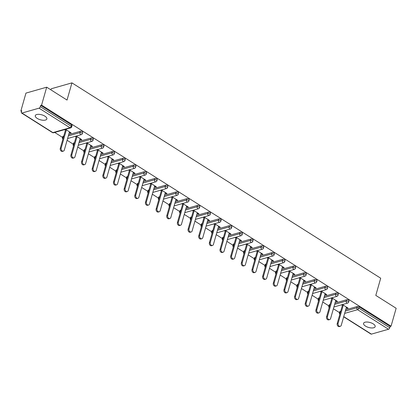 <?xml version="1.0" encoding="UTF-8"?>
<svg xmlns="http://www.w3.org/2000/svg" width="417" height="417" viewBox="0 0 417 417"><rect width="100%" height="100%" fill="white"/><g stroke="black" fill="none" stroke-linecap="round" stroke-linejoin="round"><path stroke-width="0.63" d="M37.212 118.402A6.026 2.575 -164.1 0 0 43.149 120.258A6.026 2.575 -164.1 0 0 46.871 118.949A6.026 2.575 -164.1 0 0 44.947 116.197A6.026 2.575 -164.1 0 0 39.01 114.341A6.026 2.575 -164.1 0 0 35.283 115.65A6.026 2.575 -164.1 0 0 37.212 118.402M365.501 326.094A6.026 2.575 -164.1 0 0 371.438 327.95A6.026 2.575 -164.1 0 0 375.164 326.641A6.026 2.575 -164.1 0 0 373.241 323.889A6.026 2.575 -164.1 0 0 367.299 322.033A6.026 2.575 -164.1 0 0 363.577 323.342A6.026 2.575 -164.1 0 0 365.501 326.094M50.895 89.848L51.197 88.785L71.938 82.874L380.7 278.212L375.8 295.398L396.15 308.272L391.047 326.198L390.14 326.454L359.209 306.886L358.834 308.194L389.765 327.762L390.14 326.454M20.85 111.021L21.757 110.76L21.382 112.074A1.413 0.725 -57.7 0 0 21.538 113.007A1.413 0.725 -57.7 0 0 21.939 113.043L39.052 108.165A1.413 0.725 -57.7 0 0 40.308 106.679L40.678 105.371L41.585 105.11L46.694 87.189L25.953 93.1L20.85 111.021L21.554 111.469M54.69 132.434L62.602 137.433M67.101 140.284L73.251 144.173M77.755 147.024L83.906 150.912M88.404 153.758L94.555 157.652M99.058 160.498L105.209 164.392M109.707 167.238L115.858 171.126M120.362 173.978L126.513 177.866M131.011 180.717L137.162 184.606M141.665 187.452L147.816 191.346M152.314 194.192L158.465 198.085M162.969 200.931L169.12 204.82M173.618 207.671L179.769 211.56M184.272 214.411L190.423 218.299M194.921 221.146L201.072 225.039M205.576 227.885L211.727 231.779M216.225 234.625L222.376 238.519M226.879 241.365L233.03 245.253M237.528 248.105L243.679 251.993M248.183 254.844L254.334 258.733M258.832 261.579L264.983 265.473M269.486 268.319L275.637 272.212M280.135 275.058L286.286 278.947M290.79 281.798L296.935 285.687M301.439 288.538L307.59 292.426M312.093 295.272L318.239 299.166M322.742 302.012L328.893 305.906M333.397 308.752L339.542 312.641M389.765 327.762A1.413 0.725 122.3 0 1 388.508 329.248L371.396 334.126A1.413 0.725 122.3 0 1 370.994 334.09L343.671 316.805M46.694 87.189L67.038 100.064L71.938 82.874M41.585 105.11L391.047 326.198M342.456 304.556L348.117 308.137L347.21 308.392L347.408 307.689M341.549 304.817L342.393 305.348M346.24 307.782L347.21 308.392M40.678 105.371L71.609 124.938A1.413 0.605 15.9 0 1 72.063 125.585L71.688 126.893A1.413 0.605 15.9 0 0 71.239 126.247L71.609 124.938M340.168 311.374L339.792 312.682A1.413 0.605 15.9 0 0 339.459 312.943L339.834 311.635A1.413 0.605 15.9 0 1 340.168 311.374L340.725 311.212M345.667 309.805L357.275 306.495A1.413 0.605 15.9 0 1 359.209 306.886M63.222 136.166L62.847 137.474A1.413 0.605 15.9 0 0 62.514 137.735L62.889 136.427A1.413 0.605 15.9 0 1 63.222 136.166L63.78 136.005M68.722 134.597L80.33 131.287A1.413 0.605 15.9 0 1 82.264 131.678A1.413 0.605 15.9 0 1 82.712 132.325L82.342 133.633A1.413 0.605 15.9 0 0 81.888 132.987A1.413 0.605 -164.1 0 0 79.96 132.596L80.33 131.287M73.872 142.901L73.501 144.214A1.413 0.605 15.9 0 0 73.168 144.475L73.538 143.161A1.413 0.605 15.9 0 1 73.872 142.901L74.434 142.744M79.376 141.337L90.984 138.027A1.413 0.605 15.9 0 1 92.913 138.418A1.413 0.605 15.9 0 1 93.366 139.064L92.991 140.373A1.413 0.605 15.9 0 0 92.543 139.726A1.413 0.605 -164.1 0 0 90.609 139.335L90.984 138.027M84.526 149.64L84.151 150.949A1.413 0.605 15.9 0 0 83.817 151.209L84.192 149.901A1.413 0.605 15.9 0 1 84.526 149.64L85.084 149.484M90.025 148.071L101.633 144.767A1.413 0.605 15.9 0 1 103.567 145.158A1.413 0.605 15.9 0 1 104.015 145.799L103.645 147.112A1.413 0.605 15.9 0 0 103.192 146.466A1.413 0.605 -164.1 0 0 101.263 146.075L101.633 144.767M95.175 156.38L94.805 157.689A1.413 0.605 15.9 0 0 94.471 157.949L94.841 156.641A1.413 0.605 15.9 0 1 95.175 156.38L95.738 156.219M100.679 154.811L112.288 151.507A1.413 0.605 15.9 0 1 114.216 151.892A1.413 0.605 15.9 0 1 114.67 152.539L114.294 153.847A1.413 0.605 15.9 0 0 113.846 153.206A1.413 0.605 -164.1 0 0 111.912 152.815L112.288 151.507M105.829 163.12L105.454 164.428A1.413 0.605 15.9 0 0 105.12 164.689L105.496 163.381A1.413 0.605 15.9 0 1 105.829 163.12L106.387 162.958M111.329 161.551L122.937 158.241A1.413 0.605 15.9 0 1 124.871 158.632A1.413 0.605 15.9 0 1 125.319 159.278L124.949 160.587A1.413 0.605 15.9 0 0 124.495 159.94A1.413 0.605 -164.1 0 0 122.567 159.555L122.937 158.241M116.479 169.86L116.108 171.168A1.413 0.605 15.9 0 0 115.775 171.429L116.145 170.12A1.413 0.605 15.9 0 1 116.479 169.86L117.041 169.698M121.983 168.291L133.591 164.981A1.413 0.605 15.9 0 1 135.52 165.372A1.413 0.605 15.9 0 1 135.973 166.018L135.598 167.326A1.413 0.605 15.9 0 0 135.15 166.68A1.413 0.605 -164.1 0 0 133.216 166.289L133.591 164.981M127.133 176.594L126.758 177.908A1.413 0.605 15.9 0 0 126.424 178.168L126.799 176.855A1.413 0.605 15.9 0 1 127.133 176.594L127.691 176.438M132.632 175.031L144.24 171.721A1.413 0.605 15.9 0 1 146.174 172.112A1.413 0.605 15.9 0 1 146.622 172.758L146.252 174.066A1.413 0.605 15.9 0 0 145.799 173.42A1.413 0.605 -164.1 0 0 143.87 173.029L144.24 171.721M137.782 183.334L137.412 184.642A1.413 0.605 15.9 0 0 137.078 184.903L137.448 183.595A1.413 0.605 15.9 0 1 137.782 183.334L138.345 183.178M143.286 181.77L154.895 178.46A1.413 0.605 15.9 0 1 156.823 178.851A1.413 0.605 15.9 0 1 157.277 179.492L156.901 180.806A1.413 0.605 15.9 0 0 156.453 180.16A1.413 0.605 -164.1 0 0 154.519 179.769L154.895 178.46M148.436 190.074L148.061 191.382A1.413 0.605 15.9 0 0 147.727 191.643L148.103 190.334A1.413 0.605 15.9 0 1 148.436 190.074L148.994 189.912M153.936 188.505L165.544 185.2A1.413 0.605 15.9 0 1 167.478 185.586A1.413 0.605 15.9 0 1 167.926 186.232L167.556 187.541A1.413 0.605 15.9 0 0 167.102 186.899A1.413 0.605 -164.1 0 0 165.174 186.508L165.544 185.2M159.085 196.814L158.715 198.122A1.413 0.605 15.9 0 0 158.382 198.383L158.752 197.074A1.413 0.605 15.9 0 1 159.085 196.814L159.648 196.652M164.59 195.245L176.198 191.935A1.413 0.605 15.9 0 1 178.127 192.326A1.413 0.605 15.9 0 1 178.58 192.972L178.205 194.28A1.413 0.605 15.9 0 0 177.757 193.634A1.413 0.605 -164.1 0 0 175.823 193.248L176.198 191.935M169.74 203.553L169.365 204.862A1.413 0.605 15.9 0 0 169.031 205.122L169.406 203.814A1.413 0.605 15.9 0 1 169.74 203.553L170.298 203.392M175.239 201.984L186.847 198.674A1.413 0.605 15.9 0 1 188.781 199.065A1.413 0.605 15.9 0 1 189.229 199.712L188.859 201.02A1.413 0.605 15.9 0 0 188.406 200.374A1.413 0.605 -164.1 0 0 186.477 199.988L186.847 198.674M180.389 210.288L180.019 211.601A1.413 0.605 15.9 0 0 179.685 211.862L180.055 210.554A1.413 0.605 15.9 0 1 180.389 210.288L180.952 210.132M185.888 208.724L197.502 205.414A1.413 0.605 15.9 0 1 199.43 205.805A1.413 0.605 15.9 0 1 199.884 206.451L199.508 207.76A1.413 0.605 15.9 0 0 199.06 207.113A1.413 0.605 -164.1 0 0 197.126 206.723L197.502 205.414M191.043 217.028L190.668 218.336A1.413 0.605 15.9 0 0 190.334 218.602L190.71 217.288A1.413 0.605 15.9 0 1 191.043 217.028L191.601 216.871M196.543 215.464L208.151 212.154A1.413 0.605 15.9 0 1 210.085 212.545A1.413 0.605 15.9 0 1 210.533 213.186L210.163 214.5A1.413 0.605 15.9 0 0 209.709 213.853A1.413 0.605 -164.1 0 0 207.781 213.462L208.151 212.154M201.692 223.767L201.322 225.076A1.413 0.605 15.9 0 0 200.989 225.336L201.359 224.028A1.413 0.605 15.9 0 1 201.692 223.767L202.255 223.606M207.192 222.198L218.805 218.894A1.413 0.605 15.9 0 1 220.734 219.279A1.413 0.605 15.9 0 1 221.187 219.926L220.812 221.234A1.413 0.605 15.9 0 0 220.364 220.593A1.413 0.605 -164.1 0 0 218.43 220.202L218.805 218.894M212.347 230.507L211.972 231.816A1.413 0.605 15.9 0 0 211.638 232.076L212.013 230.768A1.413 0.605 15.9 0 1 212.347 230.507L212.905 230.346M217.846 228.938L229.454 225.633A1.413 0.605 15.9 0 1 231.388 226.019A1.413 0.605 15.9 0 1 231.836 226.666L231.466 227.974A1.413 0.605 15.9 0 0 231.013 227.328A1.413 0.605 -164.1 0 0 229.084 226.942L229.454 225.633M222.996 237.247L222.626 238.555A1.413 0.605 15.9 0 0 222.292 238.816L222.662 237.508A1.413 0.605 15.9 0 1 222.996 237.247L223.554 237.085M228.495 235.678L240.109 232.368A1.413 0.605 15.9 0 1 242.037 232.759A1.413 0.605 15.9 0 1 242.491 233.405L242.115 234.714A1.413 0.605 15.9 0 0 241.667 234.067A1.413 0.605 -164.1 0 0 239.733 233.682L240.109 232.368M233.65 243.981L233.275 245.295A1.413 0.605 15.9 0 0 232.941 245.556L233.317 244.247A1.413 0.605 15.9 0 1 233.65 243.981L234.208 243.825M239.149 242.418L250.758 239.108A1.413 0.605 15.9 0 1 252.692 239.499A1.413 0.605 15.9 0 1 253.14 240.145L252.77 241.453A1.413 0.605 15.9 0 0 252.316 240.807A1.413 0.605 -164.1 0 0 250.388 240.416L250.758 239.108M244.299 250.721L243.929 252.03A1.413 0.605 15.9 0 0 243.596 252.295L243.966 250.982A1.413 0.605 15.9 0 1 244.299 250.721L244.857 250.565M249.799 249.157L261.412 245.848A1.413 0.605 15.9 0 1 263.341 246.238A1.413 0.605 15.9 0 1 263.794 246.88L263.419 248.193A1.413 0.605 15.9 0 0 262.971 247.547A1.413 0.605 -164.1 0 0 261.037 247.156L261.412 245.848M254.954 257.461L254.578 258.769A1.413 0.605 15.9 0 0 254.245 259.03L254.62 257.722A1.413 0.605 15.9 0 1 254.954 257.461L255.512 257.305M260.453 255.892L272.061 252.587A1.413 0.605 15.9 0 1 273.995 252.978A1.413 0.605 15.9 0 1 274.443 253.619L274.073 254.933A1.413 0.605 15.9 0 0 273.62 254.287A1.413 0.605 -164.1 0 0 271.691 253.896L272.061 252.587M265.603 264.201L265.233 265.509A1.413 0.605 15.9 0 0 264.899 265.77L265.269 264.461A1.413 0.605 15.9 0 1 265.603 264.201L266.161 264.039M271.102 262.632L282.716 259.327A1.413 0.605 15.9 0 1 284.644 259.713A1.413 0.605 15.9 0 1 285.098 260.359L284.722 261.668A1.413 0.605 15.9 0 0 284.274 261.026A1.413 0.605 -164.1 0 0 282.34 260.635L282.716 259.327M276.257 270.941L275.882 272.249A1.413 0.605 15.9 0 0 275.548 272.509L275.924 271.201A1.413 0.605 15.9 0 1 276.257 270.941L276.815 270.779M281.756 269.372L293.365 266.062A1.413 0.605 15.9 0 1 295.299 266.453A1.413 0.605 15.9 0 1 295.747 267.099L295.377 268.407A1.413 0.605 15.9 0 0 294.923 267.761A1.413 0.605 -164.1 0 0 292.995 267.375L293.365 266.062M286.906 277.68L286.536 278.989A1.413 0.605 15.9 0 0 286.203 279.249L286.573 277.941A1.413 0.605 15.9 0 1 286.906 277.68L287.464 277.519M292.406 276.111L304.019 272.801A1.413 0.605 15.9 0 1 305.948 273.192A1.413 0.605 15.9 0 1 306.401 273.839L306.026 275.147A1.413 0.605 15.9 0 0 305.578 274.501A1.413 0.605 -164.1 0 0 303.644 274.11L304.019 272.801M297.561 284.415L297.185 285.728A1.413 0.605 15.9 0 0 296.852 285.989L297.227 284.675A1.413 0.605 15.9 0 1 297.561 284.415L298.119 284.258M303.06 282.851L314.668 279.541A1.413 0.605 15.9 0 1 316.602 279.932A1.413 0.605 15.9 0 1 317.05 280.578L316.68 281.887A1.413 0.605 15.9 0 0 316.227 281.24A1.413 0.605 -164.1 0 0 314.298 280.849L314.668 279.541M308.21 291.155L307.84 292.463A1.413 0.605 15.9 0 0 307.506 292.724L307.876 291.415A1.413 0.605 15.9 0 1 308.21 291.155L308.768 290.998M313.709 289.586L325.323 286.281A1.413 0.605 15.9 0 1 327.251 286.672A1.413 0.605 15.9 0 1 327.705 287.313L327.329 288.627A1.413 0.605 15.9 0 0 326.881 287.98A1.413 0.605 -164.1 0 0 324.947 287.589L325.323 286.281M318.864 297.894L318.489 299.203A1.413 0.605 15.9 0 0 318.155 299.463L318.531 298.155A1.413 0.605 15.9 0 1 318.864 297.894L319.422 297.733M324.363 296.325L335.972 293.021A1.413 0.605 15.9 0 1 337.906 293.406A1.413 0.605 15.9 0 1 338.354 294.053L337.984 295.361A1.413 0.605 15.9 0 0 337.53 294.72A1.413 0.605 -164.1 0 0 335.602 294.329L335.972 293.021M329.513 304.634L329.143 305.942A1.413 0.605 15.9 0 0 328.81 306.203L329.18 304.895A1.413 0.605 15.9 0 1 329.513 304.634L330.071 304.473M335.013 303.065L346.626 299.755A1.413 0.605 15.9 0 1 348.555 300.146A1.413 0.605 15.9 0 1 349.008 300.793L348.633 302.101A1.413 0.605 15.9 0 0 348.185 301.455A1.413 0.605 -164.1 0 0 346.251 301.069L346.626 299.755M335.591 301.043L336.555 301.653L337.462 301.397L331.807 297.816M330.9 298.077L331.744 298.608M324.937 294.303L325.906 294.918L326.813 294.657L321.153 291.076M320.246 291.337L321.09 291.869M314.288 287.563L315.252 288.178L316.159 287.918L310.503 284.342M309.596 284.597L310.441 285.134M303.633 280.829L304.603 281.439L305.51 281.178L299.849 277.602M298.942 277.858L299.787 278.394M292.984 274.089L293.949 274.699L294.855 274.443L289.2 270.862M288.293 271.118L289.137 271.655M282.33 267.349L283.299 267.959L284.206 267.704L278.546 264.123M277.639 264.383L278.483 264.915M271.681 260.609L272.645 261.224L273.552 260.964L267.896 257.383M266.989 257.643L267.834 258.175M261.026 253.87L261.996 254.485L262.903 254.224L257.242 250.643M256.335 250.904L257.18 251.441M250.377 247.135L251.342 247.745L252.249 247.484L246.593 243.909M245.686 244.164L246.53 244.701M239.723 240.395L240.692 241.005L241.599 240.75L235.939 237.169M235.037 237.424L235.876 237.961M229.074 233.656L230.038 234.265L230.945 234.01L225.289 230.429M224.382 230.69L225.227 231.221M218.419 226.916L219.389 227.531L220.296 227.27L214.64 223.689M213.733 223.95L214.573 224.482M207.77 220.176L208.735 220.791L209.642 220.53L203.986 216.949M203.079 217.21L203.923 217.742M197.121 213.441L198.085 214.051L198.992 213.791L193.337 210.215M192.43 210.47L193.269 211.007M186.467 206.702L187.436 207.312L188.338 207.056L182.682 203.475M181.776 203.731L182.62 204.267M175.818 199.962L176.782 200.572L177.689 200.316L172.033 196.735M171.126 196.996L171.971 197.528M165.163 193.222L166.133 193.832L167.04 193.577L161.379 189.996M160.472 190.256L161.316 190.788M154.514 186.482L155.478 187.097L156.385 186.837L150.73 183.256M149.823 183.516L150.667 184.048M143.86 179.748L144.829 180.358L145.736 180.097L140.076 176.521M139.169 176.777L140.013 177.314M133.211 173.008L134.175 173.618L135.082 173.357L129.426 169.782M128.519 170.037L129.364 170.574M122.556 166.268L123.526 166.878L124.433 166.623L118.772 163.042M117.865 163.302L118.709 163.834M111.907 159.529L112.871 160.138L113.778 159.883L108.123 156.302M107.216 156.563L108.06 157.094M101.253 152.789L102.222 153.404L103.129 153.143L97.469 149.562M96.562 149.823L97.406 150.355M90.604 146.049L91.568 146.664L92.475 146.403L86.819 142.828M85.912 143.083L86.757 143.62M79.949 139.314L80.919 139.924L81.826 139.664L76.165 136.088M75.258 136.343L76.102 136.88M69.3 132.575L70.264 133.185L71.171 132.929L65.516 129.348M64.609 129.604L65.453 130.14M336.555 301.653L336.759 300.949M325.906 294.918L326.104 294.209M315.252 288.178L315.455 287.475M304.603 281.439L304.801 280.735M293.949 274.699L294.152 273.995M283.299 267.959L283.497 267.255M272.645 261.224L272.848 260.516M261.996 254.485L262.194 253.776M251.342 247.745L251.545 247.041M240.692 241.005L240.89 240.301M230.038 234.265L230.241 233.562M219.389 227.531L219.592 226.822M208.735 220.791L208.938 220.082M198.085 214.051L198.289 213.348M187.436 207.312L187.634 206.608M176.782 200.572L176.985 199.868M166.133 193.832L166.331 193.128M155.478 187.097L155.682 186.389M144.829 180.358L145.027 179.654M134.175 173.618L134.378 172.914M123.526 166.878L123.724 166.174M112.871 160.138L113.075 159.435M102.222 153.404L102.42 152.695M91.568 146.664L91.771 145.96M80.919 139.924L81.117 139.221M70.264 133.185L70.468 132.481M340.293 326.334L339.386 326.594A2.163 1.611 -105.9 0 1 337.64 325.792A2.163 1.611 -105.9 0 1 337.217 323.519L338.124 323.258A2.163 1.611 74.1 0 0 338.547 325.536A2.163 1.611 74.1 0 0 340.293 326.334A2.163 1.611 74.1 0 0 341.268 325.244L346.444 307.079M338.124 323.258L343.3 305.088M337.217 323.519L342.597 304.645M329.638 319.594L328.732 319.855A2.163 1.611 -105.9 0 1 326.985 319.057A2.163 1.611 -105.9 0 1 326.568 316.779L327.475 316.519A2.163 1.611 74.1 0 0 327.892 318.796A2.163 1.611 74.1 0 0 329.638 319.594A2.163 1.611 74.1 0 0 330.613 318.505L335.789 300.339M327.475 316.519L332.651 298.353M326.568 316.779L331.942 297.905M318.989 312.854L318.082 313.115A2.163 1.611 -105.9 0 1 316.336 312.317A2.163 1.611 -105.9 0 1 315.914 310.039L316.821 309.779A2.163 1.611 74.1 0 0 317.243 312.057A2.163 1.611 74.1 0 0 318.989 312.854A2.163 1.611 74.1 0 0 319.964 311.77L325.14 293.599M316.821 309.779L321.997 291.613M315.914 310.039L321.293 291.165M308.335 306.12L307.428 306.375A2.163 1.611 -105.9 0 1 305.682 305.578A2.163 1.611 -105.9 0 1 305.265 303.3L306.172 303.044A2.163 1.611 74.1 0 0 306.589 305.317A2.163 1.611 74.1 0 0 308.335 306.12A2.163 1.611 74.1 0 0 309.315 305.03L314.486 286.86M306.172 303.044L311.348 284.874M305.265 303.3L310.639 284.425M297.686 299.38L296.779 299.635A2.163 1.611 -105.9 0 1 295.033 298.838A2.163 1.611 -105.9 0 1 294.611 296.56L295.517 296.305A2.163 1.611 74.1 0 0 295.94 298.582A2.163 1.611 74.1 0 0 297.686 299.38A2.163 1.611 74.1 0 0 298.661 298.291L303.837 280.12M295.517 296.305L300.693 278.134M294.611 296.56L299.99 277.686M287.032 292.64L286.125 292.901A2.163 1.611 -105.9 0 1 284.378 292.098A2.163 1.611 -105.9 0 1 283.961 289.825L284.868 289.565A2.163 1.611 74.1 0 0 285.285 291.843A2.163 1.611 74.1 0 0 287.032 292.64A2.163 1.611 74.1 0 0 288.011 291.551L293.182 273.385M284.868 289.565L290.044 271.394M283.961 289.825L289.335 270.951M276.382 285.9L275.475 286.161A2.163 1.611 -105.9 0 1 273.729 285.364A2.163 1.611 -105.9 0 1 273.307 283.086L274.214 282.825A2.163 1.611 74.1 0 0 274.636 285.103A2.163 1.611 74.1 0 0 276.382 285.9A2.163 1.611 74.1 0 0 277.357 284.811L282.533 266.645M274.214 282.825L279.39 264.659M273.307 283.086L278.686 264.211M265.728 279.161L264.821 279.421A2.163 1.611 -105.9 0 1 263.075 278.624A2.163 1.611 -105.9 0 1 262.658 276.346L263.565 276.085A2.163 1.611 74.1 0 0 263.982 278.363A2.163 1.611 74.1 0 0 265.728 279.161A2.163 1.611 74.1 0 0 266.708 278.076L271.879 259.906M263.565 276.085L268.741 257.92M262.658 276.346L268.032 257.471M255.079 272.426L254.172 272.682A2.163 1.611 -105.9 0 1 252.426 271.884A2.163 1.611 -105.9 0 1 252.009 269.606L252.916 269.351A2.163 1.611 74.1 0 0 253.333 271.623A2.163 1.611 74.1 0 0 255.079 272.426A2.163 1.611 74.1 0 0 256.054 271.337L261.23 253.166M252.916 269.351L258.087 251.18M252.009 269.606L257.383 250.732M244.425 265.686L243.518 265.942A2.163 1.611 -105.9 0 1 241.771 265.144A2.163 1.611 -105.9 0 1 241.354 262.866L242.261 262.611A2.163 1.611 74.1 0 0 242.678 264.889A2.163 1.611 74.1 0 0 244.425 265.686A2.163 1.611 74.1 0 0 245.405 264.597L250.575 246.426M242.261 262.611L247.437 244.44M241.354 262.866L246.728 243.992M233.775 258.947L232.868 259.207A2.163 1.611 -105.9 0 1 231.122 258.404A2.163 1.611 -105.9 0 1 230.705 256.132L231.612 255.871A2.163 1.611 74.1 0 0 232.029 258.149A2.163 1.611 74.1 0 0 233.775 258.947A2.163 1.611 74.1 0 0 234.75 257.857L239.926 239.692M231.612 255.871L236.783 237.7M230.705 256.132L236.079 237.257M223.121 252.207L222.214 252.467A2.163 1.611 -105.9 0 1 220.468 251.665A2.163 1.611 -105.9 0 1 220.051 249.392L220.958 249.131A2.163 1.611 74.1 0 0 221.375 251.409A2.163 1.611 74.1 0 0 223.121 252.207A2.163 1.611 74.1 0 0 224.101 251.117L229.277 232.952M220.958 249.131L226.134 230.966M220.051 249.392L225.425 230.518M212.472 245.467L211.565 245.728A2.163 1.611 -105.9 0 1 209.819 244.93A2.163 1.611 -105.9 0 1 209.402 242.652L210.309 242.392A2.163 1.611 74.1 0 0 210.726 244.67A2.163 1.611 74.1 0 0 212.472 245.467A2.163 1.611 74.1 0 0 213.447 244.383L218.623 226.212M210.309 242.392L215.48 224.226M209.402 242.652L214.776 223.778M201.818 238.732L200.911 238.988A2.163 1.611 -105.9 0 1 199.164 238.19A2.163 1.611 -105.9 0 1 198.747 235.913L199.654 235.657A2.163 1.611 74.1 0 0 200.071 237.93A2.163 1.611 74.1 0 0 201.818 238.732A2.163 1.611 74.1 0 0 202.798 237.643L207.974 219.472M199.654 235.657L204.83 217.486M198.747 235.913L204.127 217.038M191.168 231.993L190.261 232.248A2.163 1.611 -105.9 0 1 188.515 231.451A2.163 1.611 -105.9 0 1 188.098 229.173L189.005 228.917A2.163 1.611 74.1 0 0 189.422 231.19A2.163 1.611 74.1 0 0 191.168 231.993A2.163 1.611 74.1 0 0 192.143 230.903L197.319 212.733M189.005 228.917L194.176 210.747M188.098 229.173L193.472 210.298M180.514 225.253L179.607 225.514A2.163 1.611 -105.9 0 1 177.861 224.711A2.163 1.611 -105.9 0 1 177.444 222.433L178.351 222.178A2.163 1.611 74.1 0 0 178.768 224.455A2.163 1.611 74.1 0 0 180.514 225.253A2.163 1.611 74.1 0 0 181.494 224.164L186.67 205.993M178.351 222.178L183.527 204.007M177.444 222.433L182.823 203.564M169.865 218.513L168.958 218.774A2.163 1.611 -105.9 0 1 167.212 217.971A2.163 1.611 -105.9 0 1 166.795 215.698L167.702 215.438A2.163 1.611 74.1 0 0 168.119 217.716A2.163 1.611 74.1 0 0 169.865 218.513A2.163 1.611 74.1 0 0 170.84 217.424L176.016 199.258M167.702 215.438L172.873 197.267M166.795 215.698L172.169 196.824M159.211 211.773L158.304 212.034A2.163 1.611 -105.9 0 1 156.557 211.237A2.163 1.611 -105.9 0 1 156.14 208.959L157.047 208.698A2.163 1.611 74.1 0 0 157.464 210.976A2.163 1.611 74.1 0 0 159.211 211.773A2.163 1.611 74.1 0 0 160.191 210.684L165.367 192.518M157.047 208.698L162.223 190.533M156.14 208.959L161.52 190.084M148.561 205.039L147.654 205.294A2.163 1.611 -105.9 0 1 145.908 204.497A2.163 1.611 -105.9 0 1 145.491 202.219L146.398 201.958A2.163 1.611 74.1 0 0 146.815 204.236A2.163 1.611 74.1 0 0 148.561 205.039A2.163 1.611 74.1 0 0 149.536 203.949L154.712 185.779M146.398 201.958L151.574 183.793M145.491 202.219L150.865 183.344M137.907 198.299L137 198.555A2.163 1.611 -105.9 0 1 135.254 197.757A2.163 1.611 -105.9 0 1 134.837 195.479L135.744 195.224A2.163 1.611 74.1 0 0 136.161 197.496A2.163 1.611 74.1 0 0 137.907 198.299A2.163 1.611 74.1 0 0 138.887 197.21L144.063 179.039M135.744 195.224L140.92 177.053M134.837 195.479L140.216 176.605M127.258 191.559L126.351 191.815A2.163 1.611 -105.9 0 1 124.605 191.017A2.163 1.611 -105.9 0 1 124.188 188.739L125.095 188.484A2.163 1.611 74.1 0 0 125.512 190.762A2.163 1.611 74.1 0 0 127.258 191.559A2.163 1.611 74.1 0 0 128.233 190.47L133.409 172.299M125.095 188.484L130.271 170.313M124.188 188.739L129.562 169.87M116.604 184.82L115.697 185.08A2.163 1.611 -105.9 0 1 113.95 184.278A2.163 1.611 -105.9 0 1 113.533 182.005L114.44 181.744A2.163 1.611 74.1 0 0 114.857 184.022A2.163 1.611 74.1 0 0 116.604 184.82A2.163 1.611 74.1 0 0 117.584 183.73L122.76 165.565M114.44 181.744L119.616 163.573M113.533 182.005L118.913 163.13M105.954 178.08L105.048 178.34A2.163 1.611 -105.9 0 1 103.301 177.543A2.163 1.611 -105.9 0 1 102.884 175.265L103.791 175.004A2.163 1.611 74.1 0 0 104.208 177.282A2.163 1.611 74.1 0 0 105.954 178.08A2.163 1.611 74.1 0 0 106.929 176.99L112.105 158.825M103.791 175.004L108.967 156.839M102.884 175.265L108.258 156.391M95.3 171.34L94.393 171.601A2.163 1.611 -105.9 0 1 92.652 170.803A2.163 1.611 -105.9 0 1 92.23 168.525L93.137 168.265A2.163 1.611 74.1 0 0 93.554 170.543A2.163 1.611 74.1 0 0 95.3 171.34A2.163 1.611 74.1 0 0 96.28 170.256L101.456 152.085M93.137 168.265L98.313 150.099M92.23 168.525L97.609 149.651M84.651 164.606L83.744 164.861A2.163 1.611 -105.9 0 1 81.998 164.063A2.163 1.611 -105.9 0 1 81.581 161.786L82.488 161.53A2.163 1.611 74.1 0 0 82.905 163.803A2.163 1.611 74.1 0 0 84.651 164.606A2.163 1.611 74.1 0 0 85.626 163.516L90.802 145.345M82.488 161.53L87.664 143.359M81.581 161.786L86.955 142.911M73.997 157.866L73.09 158.121A2.163 1.611 -105.9 0 1 71.349 157.324A2.163 1.611 -105.9 0 1 70.926 155.046L71.833 154.79A2.163 1.611 74.1 0 0 72.256 157.068A2.163 1.611 74.1 0 0 73.997 157.866A2.163 1.611 74.1 0 0 74.977 156.776L80.153 138.606M71.833 154.79L77.009 136.62M70.926 155.046L76.306 136.171M63.348 151.126L62.441 151.387A2.163 1.611 -105.9 0 1 60.694 150.584A2.163 1.611 -105.9 0 1 60.277 148.311L61.184 148.051A2.163 1.611 74.1 0 0 61.601 150.328A2.163 1.611 74.1 0 0 63.348 151.126A2.163 1.611 74.1 0 0 64.322 150.037L69.498 131.871M61.184 148.051L66.36 129.88M60.277 148.311L65.651 129.437M388.508 329.248L357.577 309.68L344.651 313.365M343.723 316.618L371.396 334.126M345.292 311.113L356.905 307.803A1.413 0.605 -164.1 0 1 358.834 308.194A1.413 0.725 122.3 0 1 357.577 309.68A1.413 1.053 -105.9 0 1 356.905 307.803L357.275 306.495M21.939 113.043L52.87 132.611L69.983 127.732L39.052 108.165M40.308 106.679L71.239 126.247A1.413 0.725 -57.7 0 1 69.983 127.732A1.413 1.053 74.1 0 0 70.718 127.863A1.413 1.413 0 0 0 71.688 126.893M21.538 113.007L52.469 132.575A1.413 0.725 -57.7 0 0 52.87 132.611A1.413 1.053 74.1 0 0 53.611 132.742L70.718 127.863M339.944 313.959A1.413 1.053 -105.9 0 1 339.792 312.682L340.35 312.521M334.642 304.374L346.251 301.069A1.413 1.053 -105.9 0 0 346.923 302.94A1.413 1.053 74.1 0 0 347.663 303.07A1.413 1.413 0 0 0 348.633 302.101M329.289 307.22A1.413 1.053 -105.9 0 1 329.143 305.942L329.701 305.781M318.64 300.485A1.413 1.053 -105.9 0 1 318.489 299.203L319.047 299.046M323.988 297.634L335.602 294.329A1.413 1.053 -105.9 0 0 336.274 296.206A1.413 1.053 74.1 0 0 337.009 296.336A1.413 1.413 0 0 0 337.984 295.361M307.986 293.745A1.413 1.053 -105.9 0 1 307.84 292.463L308.398 292.307M313.339 290.899L324.947 287.589A1.413 1.053 -105.9 0 0 325.62 289.466A1.413 1.053 74.1 0 0 326.36 289.596A1.413 1.413 0 0 0 327.329 288.627M297.337 287.005A1.413 1.053 -105.9 0 1 297.185 285.728L297.743 285.567M302.685 284.159L314.298 280.849A1.413 1.053 -105.9 0 0 314.971 282.726A1.413 1.053 74.1 0 0 315.705 282.856A1.413 1.413 0 0 0 316.68 281.887M286.682 280.266A1.413 1.053 -105.9 0 1 286.536 278.989L287.094 278.827M292.036 277.42L303.644 274.11A1.413 1.053 -105.9 0 0 304.316 275.986A1.413 1.053 74.1 0 0 305.056 276.117A1.413 1.413 0 0 0 306.026 275.147M276.033 273.526A1.413 1.053 -105.9 0 1 275.882 272.249L276.44 272.087M281.381 270.68L292.995 267.375A1.413 1.053 -105.9 0 0 293.667 269.246A1.413 1.053 74.1 0 0 294.402 269.377A1.413 1.413 0 0 0 295.377 268.407M265.379 266.791A1.413 1.053 -105.9 0 1 265.233 265.509L265.791 265.353M270.732 263.94L282.34 260.635A1.413 1.053 -105.9 0 0 283.013 262.512A1.413 1.053 74.1 0 0 283.753 262.642A1.413 1.413 0 0 0 284.722 261.668M254.73 260.052A1.413 1.053 -105.9 0 1 254.578 258.769L255.136 258.613M260.078 257.206L271.691 253.896A1.413 1.053 -105.9 0 0 272.364 255.772A1.413 1.053 74.1 0 0 273.099 255.902A1.413 1.413 0 0 0 274.073 254.933M244.075 253.312A1.413 1.053 -105.9 0 1 243.929 252.03L244.487 251.873M249.429 250.466L261.037 247.156A1.413 1.053 -105.9 0 0 261.714 249.032A1.413 1.053 74.1 0 0 262.449 249.163A1.413 1.413 0 0 0 263.419 248.193M233.426 246.572A1.413 1.053 -105.9 0 1 233.275 245.295L233.833 245.133M238.774 243.726L250.388 240.416A1.413 1.053 -105.9 0 0 251.06 242.293A1.413 1.053 74.1 0 0 251.795 242.423A1.413 1.413 0 0 0 252.77 241.453M222.772 239.832A1.413 1.053 -105.9 0 1 222.626 238.555L223.184 238.394M228.125 236.986L239.733 233.682A1.413 1.053 -105.9 0 0 240.411 235.553A1.413 1.053 74.1 0 0 241.146 235.683A1.413 1.413 0 0 0 242.115 234.714M212.123 233.098A1.413 1.053 -105.9 0 1 211.972 231.816L212.529 231.659M217.471 230.247L229.084 226.942A1.413 1.053 -105.9 0 0 229.757 228.818A1.413 1.053 74.1 0 0 230.492 228.949A1.413 1.413 0 0 0 231.466 227.974M201.468 226.358A1.413 1.053 -105.9 0 1 201.322 225.076L201.88 224.919M206.822 223.512L218.43 220.202A1.413 1.053 -105.9 0 0 219.107 222.079A1.413 1.053 74.1 0 0 219.842 222.209A1.413 1.413 0 0 0 220.812 221.234M190.819 219.618A1.413 1.053 -105.9 0 1 190.668 218.336L191.226 218.18M196.167 216.772L207.781 213.462A1.413 1.053 -105.9 0 0 208.453 215.339A1.413 1.053 74.1 0 0 209.188 215.469A1.413 1.413 0 0 0 210.163 214.5M180.165 212.878A1.413 1.053 -105.9 0 1 180.019 211.601L180.577 211.44M185.518 210.032L197.126 206.723A1.413 1.053 -105.9 0 0 197.804 208.599A1.413 1.053 74.1 0 0 198.539 208.729A1.413 1.413 0 0 0 199.508 207.76M169.516 206.139A1.413 1.053 -105.9 0 1 169.365 204.862L169.922 204.7M174.864 203.293L186.477 199.988A1.413 1.053 -105.9 0 0 187.15 201.859A1.413 1.053 74.1 0 0 187.885 201.99A1.413 1.413 0 0 0 188.859 201.02M158.861 199.399A1.413 1.053 -105.9 0 1 158.715 198.122L159.273 197.96M164.215 196.553L175.823 193.248A1.413 1.053 -105.9 0 0 176.5 195.125A1.413 1.053 74.1 0 0 177.235 195.255A1.413 1.413 0 0 0 178.205 194.28M148.212 192.664A1.413 1.053 -105.9 0 1 148.061 191.382L148.624 191.226M153.56 189.818L165.174 186.508A1.413 1.053 -105.9 0 0 165.846 188.385A1.413 1.053 74.1 0 0 166.581 188.515A1.413 1.413 0 0 0 167.556 187.541M137.558 185.925A1.413 1.053 -105.9 0 1 137.412 184.642L137.97 184.486M142.911 183.079L154.519 179.769A1.413 1.053 -105.9 0 0 155.197 181.645A1.413 1.053 74.1 0 0 155.932 181.776A1.413 1.413 0 0 0 156.901 180.806M126.909 179.185A1.413 1.053 -105.9 0 1 126.758 177.908L127.321 177.746M132.257 176.339L143.87 173.029A1.413 1.053 -105.9 0 0 144.543 174.905A1.413 1.053 74.1 0 0 145.278 175.036A1.413 1.413 0 0 0 146.252 174.066M116.254 172.445A1.413 1.053 -105.9 0 1 116.108 171.168L116.666 171.006M121.608 169.599L133.216 166.289A1.413 1.053 -105.9 0 0 133.893 168.166A1.413 1.053 74.1 0 0 134.628 168.296A1.413 1.413 0 0 0 135.598 167.326M105.605 165.705A1.413 1.053 -105.9 0 1 105.454 164.428L106.017 164.267M110.958 162.859L122.567 159.555A1.413 1.053 -105.9 0 0 123.239 161.426A1.413 1.053 74.1 0 0 123.974 161.556A1.413 1.413 0 0 0 124.949 160.587M94.951 158.971A1.413 1.053 -105.9 0 1 94.805 157.689L95.363 157.532M100.304 156.12L111.912 152.815A1.413 1.053 -105.9 0 0 112.59 154.691A1.413 1.053 74.1 0 0 113.325 154.822A1.413 1.413 0 0 0 114.294 153.847M84.302 152.231A1.413 1.053 -105.9 0 1 84.151 150.949L84.714 150.792M89.655 149.385L101.263 146.075A1.413 1.053 -105.9 0 0 101.936 147.952A1.413 1.053 74.1 0 0 102.671 148.082A1.413 1.413 0 0 0 103.645 147.112M73.647 145.491A1.413 1.053 -105.9 0 1 73.501 144.214L74.059 144.053M79.001 142.645L90.609 139.335A1.413 1.053 -105.9 0 0 91.287 141.212A1.413 1.053 74.1 0 0 92.021 141.342A1.413 1.413 0 0 0 92.991 140.373M62.998 138.752A1.413 1.053 -105.9 0 1 62.847 137.474L63.41 137.313M68.352 135.906L79.96 132.596A1.413 1.053 -105.9 0 0 80.632 134.472A1.413 1.053 74.1 0 0 81.372 134.602A1.413 1.413 0 0 0 82.342 133.633M339.459 312.943A1.413 1.413 0 0 0 339.834 314.34M333.897 306.995L347.663 303.07M328.81 306.203A1.413 1.413 0 0 0 329.18 307.605M323.243 300.256L337.009 296.336M318.155 299.463A1.413 1.413 0 0 0 318.531 300.865M312.594 293.516L326.36 289.596M307.506 292.724A1.413 1.413 0 0 0 307.876 294.126M301.939 286.781L315.705 282.856M296.852 285.989A1.413 1.413 0 0 0 297.227 287.386M291.29 280.042L305.056 276.117M286.203 279.249A1.413 1.413 0 0 0 286.573 280.646M280.636 273.302L294.402 269.377M275.548 272.509A1.413 1.413 0 0 0 275.924 273.912M269.987 266.562L283.753 262.642M264.899 265.77A1.413 1.413 0 0 0 265.269 267.172M259.332 259.822L273.099 255.902M254.245 259.03A1.413 1.413 0 0 0 254.62 260.432M248.683 253.088L262.449 249.163M243.596 252.295A1.413 1.413 0 0 0 243.966 253.692M238.029 246.348L251.795 242.423M232.941 245.556A1.413 1.413 0 0 0 233.317 246.953M227.38 239.608L241.146 235.683M222.292 238.816A1.413 1.413 0 0 0 222.662 240.213M216.725 232.868L230.492 228.949M211.638 232.076A1.413 1.413 0 0 0 212.013 233.478M206.076 226.129L219.842 222.209M200.989 225.336A1.413 1.413 0 0 0 201.359 226.739M195.422 219.394L209.188 215.469M190.334 218.602A1.413 1.413 0 0 0 190.71 219.999M184.773 212.654L198.539 208.729M179.685 211.862A1.413 1.413 0 0 0 180.061 213.259M174.118 205.915L187.885 201.99M169.031 205.122A1.413 1.413 0 0 0 169.406 206.519M163.469 199.175L177.235 195.255M158.382 198.383A1.413 1.413 0 0 0 158.757 199.785M152.815 192.435L166.581 188.515M147.727 191.643A1.413 1.413 0 0 0 148.103 193.045M142.166 185.701L155.932 181.776M137.078 184.903A1.413 1.413 0 0 0 137.454 186.305M131.511 178.961L145.278 175.036M126.424 178.168A1.413 1.413 0 0 0 126.799 179.565M120.862 172.221L134.628 168.296M115.775 171.429A1.413 1.413 0 0 0 116.15 172.826M110.208 165.481L123.974 161.556M105.12 164.689A1.413 1.413 0 0 0 105.496 166.091M99.559 158.741L113.325 154.822M94.471 157.949A1.413 1.413 0 0 0 94.847 159.351M88.904 152.002L102.671 148.082M83.817 151.209A1.413 1.413 0 0 0 84.192 152.612M78.255 145.267L92.021 141.342M73.168 144.475A1.413 1.413 0 0 0 73.543 145.872M67.601 138.527L81.372 134.602M62.514 137.735A1.413 1.413 0 0 0 62.889 139.132M52.469 132.575A1.413 1.413 0 0 0 53.611 132.742"/></g></svg>
